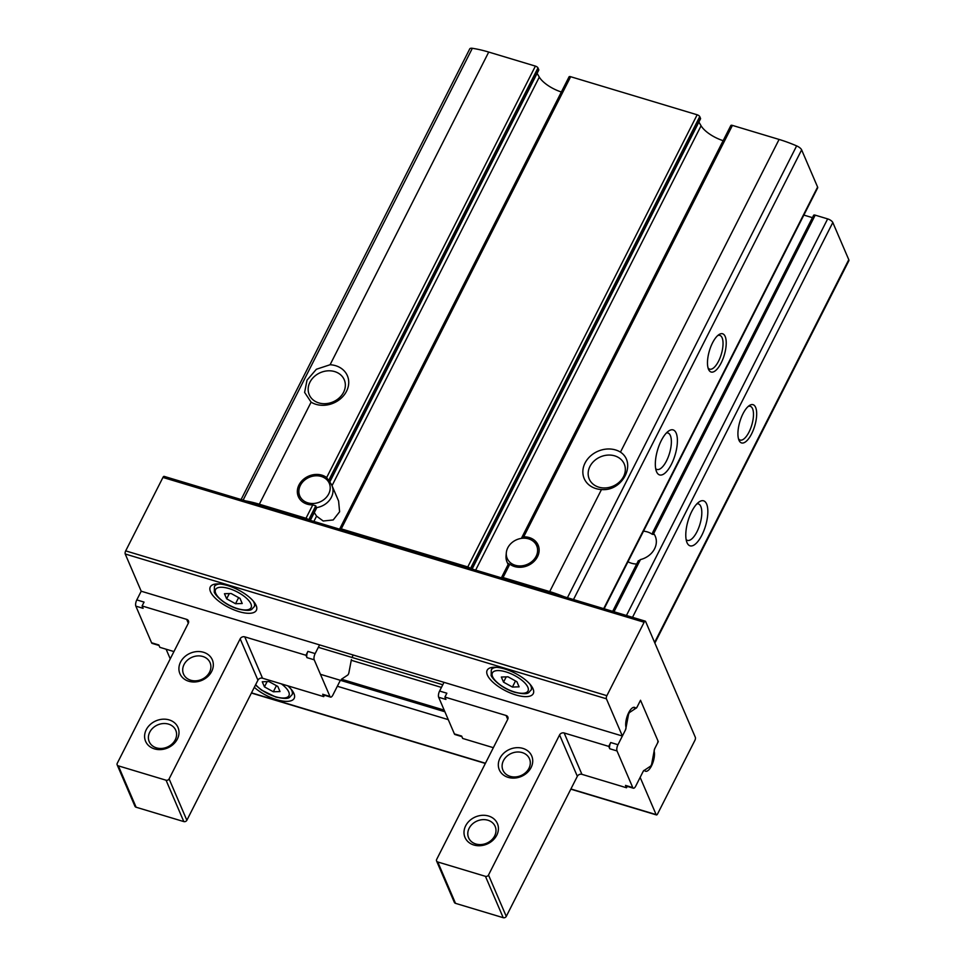 <?xml version="1.0" encoding="UTF-8"?>
<svg xmlns="http://www.w3.org/2000/svg" width="966" height="966" viewBox="0 0 966 966"><rect width="100%" height="100%" fill="white"/><g stroke="black" fill="none" stroke-linecap="round" stroke-linejoin="round"><path stroke-width="1.45" d="M287.783 685.824A25.84 9.998 26.9 0 1 294.183 698.358A25.84 9.998 26.9 0 1 276.723 699.662A25.84 9.998 26.9 0 1 254.312 687.333M656.131 814.616L640.144 777.376L643.163 771.423A2.355 0.906 -73.3 0 1 644.358 770.349A2.355 0.906 -73.3 0 1 644.551 770.506A11.749 4.552 -73.3 0 0 645.578 771.242A11.749 4.552 -73.3 0 0 652.135 764.565A11.749 4.552 -73.3 0 0 654.223 751.451A2.355 0.906 -73.3 0 1 654.767 748.553L658.281 741.634L640.518 700.265L637.005 707.197A2.355 0.906 -73.3 0 1 635.821 708.259A2.355 0.906 -73.3 0 1 635.616 708.114A11.749 4.552 -73.3 0 0 634.59 707.378A11.749 4.552 -73.3 0 0 628.045 714.043A11.749 4.552 -73.3 0 0 625.956 727.169A2.355 0.906 -73.3 0 1 625.413 730.055L622.382 736.02L606.394 698.792A2.355 0.906 -73.3 0 1 606.877 695.677L644.129 622.249A2.355 0.906 -73.3 0 1 645.312 621.174A2.355 0.906 -73.3 0 1 645.614 621.5L695.339 737.324A2.355 0.906 -73.3 0 1 694.868 740.427L657.617 813.855A2.355 0.906 -73.3 0 1 656.433 814.93A2.355 0.906 -73.3 0 1 656.131 814.616L570.918 788.968M337.339 686.258L448.272 719.634M170.245 658.848L166.104 649.2M238.916 611.611A25.84 9.998 26.9 0 1 210.286 586.917A25.84 9.998 26.9 0 1 237.853 589.695A25.84 9.998 26.9 0 1 256.376 610.307A25.84 9.998 26.9 0 1 238.916 611.611M159.064 645.481L152.181 643.404A4.697 1.823 -73.3 0 1 151.577 642.776L135.844 606.141A4.697 1.823 -73.3 0 1 136.798 599.91L141.205 591.216L125.218 553.989A2.355 0.906 -73.3 0 1 125.689 550.874L162.94 477.445A2.355 0.906 -73.3 0 1 164.135 476.371L645.312 621.174M141.205 591.216L622.382 736.02M515.796 694.94A25.84 9.998 26.9 0 1 487.166 670.247A25.84 9.998 26.9 0 1 514.733 673.024A25.84 9.998 26.9 0 1 533.268 693.624A25.84 9.998 26.9 0 1 515.796 694.94M564.192 596.771A70.482 27.253 -153.1 0 0 549.702 591.603L503.032 577.559L509.819 564.168L508.684 563.878L509.819 564.168A17.617 14.744 -23.2 0 0 531.179 563.746A17.617 14.744 -23.2 0 0 538.134 545.114A17.617 14.744 -23.2 0 0 523.693 536.842L521.725 537.712L730.839 125.52A2.355 0.906 -153.1 0 1 732.421 125.399L779.091 139.442A70.482 27.253 -153.1 0 1 796.636 145.89A5.868 2.27 -153.1 0 1 801.635 149.875L817.598 187.054A4.697 1.811 -153.1 0 1 817.634 187.923L604.124 608.785M533.22 541.238A16.048 13.427 -23.2 0 0 521.254 538.4A16.048 13.427 -23.2 0 0 507.778 547.807A16.048 13.427 -23.2 0 0 506.317 552.793A16.048 13.427 -23.2 0 0 527.243 564.41A16.048 13.427 -23.2 0 0 533.22 541.238L535.599 543.134A17.617 14.744 156.8 0 1 538.666 546.635M325.82 478.822A16.048 13.427 -23.2 0 0 300.366 485.391A16.048 13.427 -23.2 0 0 298.917 490.378A16.048 13.427 -23.2 0 0 318.913 502.356A16.048 13.427 -23.2 0 0 327.076 479.969A16.048 13.427 -23.2 0 0 325.82 478.822L328.199 480.718A17.617 14.744 156.8 0 1 329.563 481.974L326.653 477.554A17.617 14.744 -23.2 0 0 305.292 477.965A17.617 14.744 -23.2 0 0 298.349 496.609A17.617 14.744 -23.2 0 0 312.791 504.88L315.797 505.834L316.534 508.14L310.327 520.372M299.074 498.045A17.617 14.744 156.8 0 1 298.651 493.397L298.917 490.378M503.032 577.559A2.355 0.906 -153.1 0 0 501.439 577.68A2.355 0.906 -153.1 0 0 501.402 577.873M698.889 122.054L701.075 125.785A21.143 8.175 -153.1 0 0 723.148 140.662M328.802 480.199L537.977 67.91A2.355 0.906 -153.1 0 0 535.393 66.111L488.724 52.067A70.482 27.253 -153.1 0 0 472.338 48.3A5.868 2.27 -153.1 0 0 469.73 48.916L241.114 499.543M308.42 519.793A2.355 0.906 -153.1 0 0 305.993 518.259L259.335 504.216A70.482 27.253 -153.1 0 0 245.63 500.895M537.977 67.91L538.738 69.685A2.355 0.906 -153.1 0 1 538.75 70.12L329.72 482.143M537.108 73.368L539.306 77.099A21.143 8.175 -153.1 0 0 561.379 91.987M310.122 520.312L316.558 507.609A17.617 14.744 -23.2 0 0 332.002 485.656L338.595 501.028L339.609 511.775L333.21 519.95L323.212 521.012L316.57 516.146L314.288 512.572M803.857 215.08L812.406 217.652M653.318 534.452L652.147 534.234L653.318 534.452L652.69 532.966L653.692 533.51L815.207 215.152A2.355 0.906 -153.1 0 0 813.626 215.273L652.618 532.628M815.207 215.152L827.657 218.896A4.697 1.811 -153.1 0 1 832.813 222.506L848.776 259.685A5.868 2.27 -153.1 0 1 848.836 260.784L654.876 643.078M470.454 568.563L699.746 116.596A2.355 0.906 -153.1 0 0 697.162 114.785L570.652 76.712A2.355 0.906 -153.1 0 0 569.059 76.833L339.67 528.994A2.355 0.906 -153.1 0 0 339.634 529.187M699.746 116.596L700.507 118.371A2.355 0.906 -153.1 0 1 700.531 118.806L472.108 569.059M470.188 568.479A2.355 0.906 -153.1 0 0 467.773 566.945L341.252 528.873A2.355 0.906 -153.1 0 0 339.67 528.994M311.112 402.158A23.498 19.658 -23.2 0 0 346.528 391.254A23.498 19.658 -23.2 0 0 330.094 364.737L316.377 369.254L307.019 380.157L304.616 392.413L311.112 402.158L259.335 504.216M671.442 464.223A23.498 9.105 -73.3 0 1 656.554 471.722A23.498 9.105 -73.3 0 1 657.641 449.782A23.498 9.105 -73.3 0 1 668.846 430.884A23.498 9.105 -73.3 0 1 677.311 438.347A23.498 9.105 -73.3 0 1 671.442 464.223M721.167 362.938A19.972 7.74 -73.3 0 1 708.513 369.302A19.972 7.74 -73.3 0 1 709.442 350.658A19.972 7.74 -73.3 0 1 718.958 334.598A19.972 7.74 -73.3 0 1 726.154 340.938A19.972 7.74 -73.3 0 1 721.167 362.938M589.936 466.457A19.042 15.939 -23.2 0 0 589.248 479.027A19.042 15.939 -23.2 0 0 613.036 486.152A19.042 15.939 -23.2 0 0 624.241 463.994A19.042 15.939 -23.2 0 0 607.638 455.107A19.042 15.939 -23.2 0 0 589.936 466.457M549.702 591.603L601.48 489.545C622.623 491.622 637.101 463.173 620.462 452.124L779.091 139.442M751.608 433.855A19.972 7.74 -73.3 0 1 738.966 440.218A19.972 7.74 -73.3 0 1 739.884 421.574A19.972 7.74 -73.3 0 1 749.399 405.515A19.972 7.74 -73.3 0 1 756.607 411.854A19.972 7.74 -73.3 0 1 751.608 433.855M701.884 535.14A23.498 9.105 -73.3 0 1 687.007 542.626A23.498 9.105 -73.3 0 1 688.094 520.698A23.498 9.105 -73.3 0 1 699.287 501.801A23.498 9.105 -73.3 0 1 707.764 509.251A23.498 9.105 -73.3 0 1 701.884 535.14M601.48 489.545A23.498 19.658 156.8 0 1 585.046 463.028A23.498 19.658 156.8 0 1 620.462 452.124M309.941 382.198A19.042 15.939 -23.2 0 0 309.253 394.768A19.042 15.939 -23.2 0 0 333.041 401.892A19.042 15.939 -23.2 0 0 344.246 379.735A19.042 15.939 -23.2 0 0 327.643 370.847A19.042 15.939 -23.2 0 0 309.941 382.198M652.69 532.966L653.692 533.51A19.042 15.939 -23.2 0 1 655.25 536.215A19.042 15.939 -23.2 0 1 640.482 559.568L638.357 561.222M627.985 561.753A19.042 15.939 -23.2 0 0 636.691 564.023M652.726 533.075L652.147 534.234A19.042 15.939 -23.2 0 0 643.489 531.179M696.921 503.829A19.042 7.378 -73.3 0 1 698.37 503.902A19.042 7.378 -73.3 0 1 696.993 531.711A19.042 7.378 -73.3 0 1 687.394 540.368A19.042 7.378 -73.3 0 1 686.138 539.62M666.468 432.913A19.042 7.378 -73.3 0 1 667.917 432.985A19.042 7.378 -73.3 0 1 666.552 460.806A19.042 7.378 -73.3 0 1 656.952 469.452A19.042 7.378 -73.3 0 1 655.697 468.715M748.191 406.457A17.617 6.834 -73.3 0 1 750.304 406.312A17.617 6.834 -73.3 0 1 749.024 432.043A17.617 6.834 -73.3 0 1 740.149 440.049A17.617 6.834 -73.3 0 1 738.471 438.757M717.738 335.552A17.617 6.834 -73.3 0 1 719.851 335.395A17.617 6.834 -73.3 0 1 718.583 361.127A17.617 6.834 -73.3 0 1 709.696 369.145A17.617 6.834 -73.3 0 1 708.018 367.841M332.002 485.656A17.617 14.744 -23.2 0 0 329.563 481.974L538.738 69.685M506.317 552.793L506.051 555.812A17.617 14.744 -23.2 0 0 507.017 561.971A17.617 14.744 -23.2 0 0 508.273 564.216M240.015 598.389L231.128 593.498L224.45 593.716L226.648 598.823L235.523 603.726L242.212 603.509L240.015 598.389M516.895 681.718L508.019 676.816L501.342 677.033L503.54 682.153L512.415 687.055L519.092 686.838L516.895 681.718M277.81 686.44L268.934 681.537L262.257 681.767L264.455 686.874L273.33 691.777L280.007 691.559L277.81 686.44M229.328 593.547L226.648 598.823M238.626 597.628L235.523 603.726M267.135 681.598L264.455 686.874M276.433 685.679L273.33 691.777M506.208 676.876L503.54 682.153M515.506 680.945L512.415 687.055M135.844 606.141L143.113 608.326L142.099 605.96L144.055 602.096L136.798 599.91M173.94 651.567L159.849 647.329L158.835 644.962L151.577 642.776M324.407 695.242L323.707 696.631L322.692 694.264A4.697 1.823 -73.3 0 0 323.296 694.904L330.553 697.09A4.697 1.823 -73.3 0 1 329.949 696.45L314.216 659.814A4.697 1.823 -73.3 0 1 315.158 653.584L319.577 644.89M353.194 655.008L352.421 656.518M339.899 681.211L332.92 694.952A4.697 1.823 -73.3 0 1 330.553 697.09M323.707 696.631L262.523 678.217L244.76 636.848A3.526 2.946 156.8 0 0 240.172 638.816L169.098 778.91A2.355 1.968 156.8 0 1 166.055 780.214L118.347 765.857A2.355 1.968 156.8 0 1 117.248 763.309L188.322 623.215L186.679 619.375L142.099 605.96M117.164 764.855L134.926 806.224A2.355 1.968 156.8 0 0 136.109 807.226L183.806 821.583A2.355 1.968 156.8 0 0 186.861 820.267L257.934 680.185A3.526 2.946 156.8 0 1 262.523 678.217M177.358 739.075A17.617 14.744 156.8 0 1 147.665 744.605A17.617 14.744 156.8 0 1 160.392 719.501A17.617 14.744 156.8 0 1 177.358 739.075M211.675 671.442A17.617 14.744 156.8 0 1 181.97 676.973A17.617 14.744 156.8 0 1 194.709 651.869A17.617 14.744 156.8 0 1 211.675 671.442M186.679 619.375A3.526 2.946 156.8 0 1 188.322 623.215M314.216 659.814L306.959 657.629A4.697 1.823 -73.3 0 1 307.9 651.398L305.944 655.262L244.76 636.848M306.959 657.629L305.944 655.262M175.244 739.823A14.442 12.087 156.8 0 1 161.805 748.433A14.442 12.087 156.8 0 1 149.223 741.683A14.442 12.087 156.8 0 1 157.724 724.886A14.442 12.087 156.8 0 1 175.764 730.296A14.442 12.087 156.8 0 1 175.244 739.823M209.55 672.191A14.442 12.087 156.8 0 1 196.122 680.801A14.442 12.087 156.8 0 1 183.528 674.063A14.442 12.087 156.8 0 1 192.029 657.254A14.442 12.087 156.8 0 1 210.069 662.664A14.442 12.087 156.8 0 1 209.55 672.191M351.395 659.561L348.919 672.602A2.355 0.906 -73.3 0 1 347.663 675.089L341.396 679.279M632.754 787.58L625.497 785.394A4.697 1.823 106.7 0 0 626.101 786.034L633.37 788.208A4.697 1.823 106.7 0 0 635.737 786.082L642.704 772.341A4.697 1.823 106.7 0 1 644.201 770.409L650.468 766.207A2.355 0.906 106.7 0 0 651.736 763.72L654.211 750.679A4.697 1.823 106.7 0 1 655.226 747.648L657.303 743.566A2.355 0.906 106.7 0 0 657.774 740.451L641.026 701.449A2.355 0.906 106.7 0 0 640.724 701.135A2.355 0.906 106.7 0 0 639.54 702.197L637.475 706.279A4.697 1.823 106.7 0 1 635.966 708.211L629.699 712.401A2.355 0.906 106.7 0 0 628.443 714.888L625.968 727.929A4.697 1.823 106.7 0 1 624.942 730.972L617.974 744.714A4.697 1.823 106.7 0 0 617.033 750.944L632.754 787.58A4.697 1.823 106.7 0 0 633.37 788.208M625.497 785.394L626.511 787.761L627.224 786.36M610.717 742.528A4.697 1.823 106.7 0 0 609.763 748.759L608.749 746.392L610.717 742.528L617.974 744.714M444.022 682.334L439.602 691.04L446.86 693.214L444.903 697.078L445.918 699.444L438.661 697.259L454.394 733.906A4.697 1.823 106.7 0 0 454.998 734.534L461.869 736.599M499.965 758.201A17.617 14.744 -23.2 0 0 516.931 777.775A17.617 14.744 -23.2 0 0 529.658 752.671A17.617 14.744 -23.2 0 0 499.965 758.201M465.648 825.833A17.617 14.744 -23.2 0 0 482.614 845.407A17.617 14.744 -23.2 0 0 495.353 820.303A17.617 14.744 -23.2 0 0 465.648 825.833M444.903 697.078L506.087 715.492L507.73 719.32A3.526 2.946 -23.2 0 0 506.087 715.492M507.73 719.332L436.656 859.426A2.355 1.968 -23.2 0 0 437.755 861.974L485.451 876.331A2.355 1.968 -23.2 0 0 488.506 875.027L559.58 734.933L577.342 776.302A3.526 2.946 -23.2 0 1 581.918 774.334L626.511 787.761M608.749 746.392L564.156 732.977A3.526 2.946 -23.2 0 0 559.58 734.933M436.572 860.972L454.334 902.341A2.355 1.968 -23.2 0 0 455.505 903.343L503.214 917.7A2.355 1.968 -23.2 0 0 506.269 916.396L577.342 776.302M454.394 733.906L461.651 736.08L462.666 738.447L493.348 747.684M469.138 828.273A14.442 12.087 -23.2 0 0 468.619 837.812A14.442 12.087 -23.2 0 0 486.659 843.221A14.442 12.087 -23.2 0 0 495.16 826.413A14.442 12.087 -23.2 0 0 482.577 819.663A14.442 12.087 -23.2 0 0 469.138 828.273M503.455 760.64A14.442 12.087 -23.2 0 0 502.936 770.18A14.442 12.087 -23.2 0 0 520.976 775.589A14.442 12.087 -23.2 0 0 529.477 758.781A14.442 12.087 -23.2 0 0 516.882 752.031A14.442 12.087 -23.2 0 0 503.455 760.64M439.602 691.04A4.697 1.823 106.7 0 0 438.661 697.259M251.51 692.851L485.451 763.249M125.218 553.989L606.394 698.792M523.693 536.842L732.421 125.399M475.646 570.121L701.075 125.785M326.653 477.554L535.393 66.111M305.993 518.259L312.791 504.88M308.673 519.877L315.797 505.834M332.014 485.693L539.306 77.099M313.878 521.435L316.57 516.146M467.773 566.945L697.162 114.785M341.252 528.873L570.652 76.712M330.094 364.737L488.724 52.067M603.702 608.652L817.598 187.054M573.49 599.56L801.635 149.875M567.404 597.737L796.636 145.89M243.106 500.134L472.338 48.3M632.513 617.322L832.813 222.506M654.598 642.426L848.776 259.685M614.002 611.756L640.482 559.568M626.439 615.499L827.657 218.896M125.689 550.874L606.877 695.677M162.94 477.445L644.129 622.249M320.434 674.304L444.879 711.749M351.262 660.273L441.438 687.418M318.345 647.317L442.79 684.761M633.334 707.426L635.616 708.114M471.891 568.986L700.507 118.371M215.708 584.019L214.404 586.579A22.315 8.634 26.9 0 1 219.886 584.007M253.056 600.84A22.315 8.634 26.9 0 1 254.215 606.781L255.519 604.221M237.648 608.652A19.972 7.728 26.9 0 1 215.901 588.994A19.972 7.728 26.9 0 1 246.439 598.183A19.972 7.728 26.9 0 1 237.648 608.652M492.588 667.349L491.296 669.909A22.315 8.634 26.9 0 1 496.765 667.337M529.936 684.157A22.315 8.634 26.9 0 1 531.095 690.098L532.399 687.538M514.528 691.982A19.972 7.728 26.9 0 1 492.793 672.312A19.972 7.728 26.9 0 1 523.331 681.501A19.972 7.728 26.9 0 1 514.528 691.982M290.863 688.879A22.315 8.634 26.9 0 1 292.022 694.832L293.314 692.26M281.36 683.892A19.972 7.728 26.9 0 1 288.991 695.592A19.972 7.728 26.9 0 1 275.443 696.703A19.972 7.728 26.9 0 1 255.664 684.665M315.158 653.584L307.9 651.398M329.949 696.45L322.692 694.264M257.934 680.185L240.172 638.816M186.861 820.267L169.098 778.91M183.806 821.583L166.055 780.214M136.109 807.226L118.347 765.857M617.033 750.944L609.763 748.759M564.156 732.977L581.918 774.334M437.755 861.974L455.505 903.343M485.451 876.331L503.214 917.7M488.506 875.027L506.269 916.396M629.699 712.401L628.951 712.183M628.443 714.888L627.767 714.695M501.439 577.68L508.623 563.54M612.673 611.357L638.381 560.691M251.414 693.045L485.343 763.442M570.809 789.162L656.433 814.93M341.493 679.219L444.179 710.119M633.201 707.474L635.821 708.259M508.116 564.53L507.017 561.971M214.404 586.579L214.307 591.747C213.244 592.206 221.395 603.907 237.95 608.978C253.189 612.275 251.245 608.978 254.215 606.781M491.296 669.909L491.187 675.077C490.124 675.536 498.275 687.237 514.83 692.296C530.08 695.605 528.136 692.296 531.095 690.098M255.495 684.991L261.472 690.086L275.757 697.029C290.995 700.326 289.051 697.017 292.022 694.832"/></g></svg>
